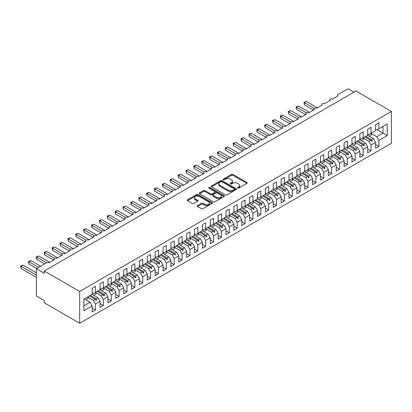 <?xml version="1.0" encoding="UTF-8"?>
<svg xmlns="http://www.w3.org/2000/svg" width="412" height="412" viewBox="0 0 412 412"><rect width="100%" height="100%" fill="white"/><g stroke="black" fill="none" stroke-linecap="round" stroke-linejoin="round"><path stroke-width="0.62" d="M237.606 188.109A0.767 0.443 0 0 0 238.687 188.109L246.901 183.366A1.092 0.633 0 0 0 247.221 182.923A1.092 0.633 0 0 0 246.901 182.475L232.991 174.446A1.092 0.633 0 0 0 231.446 174.446L223.237 179.184A0.767 0.443 0 0 0 223.01 179.498A0.767 0.443 0 0 0 223.237 179.807A0.767 0.443 0 0 0 224.319 179.807L225.379 179.194A3.497 2.019 0 0 1 230.323 179.194L231.482 179.864A3.497 2.019 0 0 1 232.507 181.29A3.497 2.019 0 0 1 231.482 182.722L230.421 183.335A0.767 0.443 0 0 0 230.2 183.644A0.767 0.443 0 0 0 230.421 183.958A0.767 0.443 0 0 0 231.503 183.958L232.564 183.345A3.497 2.019 0 0 1 237.513 183.345L238.672 184.015A3.497 2.019 0 0 1 239.696 185.441A3.497 2.019 0 0 1 238.672 186.868L237.606 187.481A0.767 0.443 0 0 0 237.384 187.795A0.767 0.443 0 0 0 237.606 188.109L237.606 187.481M197.523 205.583A1.092 0.633 0 0 0 197.204 206.031A1.092 0.633 0 0 0 197.523 206.474L201.427 208.73A1.092 0.633 0 0 0 202.972 208.73L212.092 203.461A1.092 0.633 0 0 0 212.412 203.018A1.092 0.633 0 0 0 212.092 202.57L198.182 194.541A1.092 0.633 0 0 0 196.637 194.541L187.517 199.805A1.092 0.633 0 0 0 187.197 200.253A1.092 0.633 0 0 0 187.517 200.696L192.234 203.42A1.092 0.633 0 0 0 193.779 203.42L197.678 201.164A1.092 0.633 0 0 0 198.002 200.721A1.092 0.633 0 0 0 197.678 200.273L195.345 198.924A2.925 1.689 0 0 1 194.485 197.729A2.925 1.689 0 0 1 196.292 196.174A2.925 1.689 0 0 1 199.475 196.539L208.632 201.823A2.925 1.689 0 0 1 209.487 203.018A2.925 1.689 0 0 1 207.684 204.579A2.925 1.689 0 0 1 204.496 204.213L202.972 203.332A1.092 0.633 0 0 0 201.427 203.332L197.523 205.583L197.523 206.474M391.4 111.472L79.676 291.438L79.676 323.255L391.4 143.283L391.4 111.472L355.978 91.016L44.254 270.988L44.254 273.264L36.385 268.717L46.535 262.856A1.669 0.963 180 0 1 48.899 262.856L54.564 259.581A1.669 0.963 0 0 1 54.075 258.901A1.669 0.963 0 0 1 54.492 258.267A1.669 0.963 180 0 1 56.768 258.309L62.439 255.038A1.669 0.963 0 0 1 61.949 254.353A1.669 0.963 0 0 1 62.361 253.72A1.669 0.963 180 0 1 64.643 253.766L70.308 250.491A1.669 0.963 0 0 1 69.819 249.811A1.669 0.963 0 0 1 70.236 249.178A1.669 0.963 180 0 1 72.512 249.219L78.182 245.949A1.669 0.963 0 0 1 77.693 245.269A1.669 0.963 0 0 1 78.105 244.63A1.669 0.963 180 0 1 80.386 244.677L86.051 241.401A1.669 0.963 0 0 1 85.562 240.721A1.669 0.963 0 0 1 85.979 240.088A1.669 0.963 180 0 1 88.256 240.129L93.926 236.859A1.669 0.963 0 0 1 93.436 236.179A1.669 0.963 0 0 1 93.848 235.54A1.669 0.963 180 0 1 96.13 235.587L101.795 232.311A1.669 0.963 0 0 1 101.306 231.632A1.669 0.963 0 0 1 101.723 230.998A1.669 0.963 180 0 1 103.999 231.039L109.669 227.769A1.669 0.963 0 0 1 109.18 227.089A1.669 0.963 0 0 1 109.592 226.451A1.669 0.963 180 0 1 111.873 226.497L117.538 223.227A1.669 0.963 0 0 1 117.049 222.542A1.669 0.963 0 0 1 117.466 221.908A1.669 0.963 180 0 1 119.743 221.95L125.413 218.679A1.669 0.963 0 0 1 124.924 218A1.669 0.963 0 0 1 125.336 217.361A1.669 0.963 180 0 1 127.617 217.407L133.282 214.137A1.669 0.963 0 0 1 132.793 213.452A1.669 0.963 0 0 1 133.21 212.819A1.669 0.963 180 0 1 135.486 212.86L141.156 209.59A1.669 0.963 0 0 1 140.667 208.91A1.669 0.963 0 0 1 141.079 208.271A1.669 0.963 180 0 1 143.361 208.317L149.026 205.047A1.669 0.963 0 0 1 148.536 204.362A1.669 0.963 0 0 1 148.953 203.729A1.669 0.963 180 0 1 151.23 203.775L156.9 200.5A1.669 0.963 0 0 1 156.411 199.82A1.669 0.963 0 0 1 156.823 199.187A1.669 0.963 180 0 1 159.104 199.228L164.769 195.958A1.669 0.963 0 0 1 164.28 195.273A1.669 0.963 0 0 1 164.697 194.639A1.669 0.963 180 0 1 166.973 194.685L172.643 191.41A1.669 0.963 0 0 1 172.154 190.73A1.669 0.963 0 0 1 172.566 190.097A1.669 0.963 180 0 1 174.848 190.138L180.513 186.868A1.669 0.963 0 0 1 180.023 186.183A1.669 0.963 0 0 1 180.441 185.549A1.669 0.963 180 0 1 182.717 185.596L188.387 182.32A1.669 0.963 0 0 1 187.898 181.641A1.669 0.963 0 0 1 188.31 181.007A1.669 0.963 180 0 1 190.591 181.048L196.256 177.778A1.669 0.963 0 0 1 195.767 177.093A1.669 0.963 0 0 1 196.184 176.46A1.669 0.963 180 0 1 198.46 176.506L204.131 173.231A1.669 0.963 0 0 1 203.641 172.551A1.669 0.963 0 0 1 204.053 171.917A1.669 0.963 180 0 1 206.335 171.958L212 168.688A1.669 0.963 0 0 1 211.511 168.003A1.669 0.963 0 0 1 211.928 167.37A1.669 0.963 180 0 1 214.204 167.416L219.874 164.141A1.669 0.963 0 0 1 219.385 163.461A1.669 0.963 0 0 1 219.797 162.828A1.669 0.963 180 0 1 222.078 162.869L227.743 159.599A1.669 0.963 0 0 1 227.254 158.919A1.669 0.963 0 0 1 227.671 158.28A1.669 0.963 180 0 1 229.948 158.326L235.618 155.051A1.669 0.963 0 0 1 235.128 154.371A1.669 0.963 0 0 1 235.54 153.738A1.669 0.963 180 0 1 237.822 153.779L243.487 150.509A1.669 0.963 0 0 1 242.998 149.829A1.669 0.963 0 0 1 243.415 149.19A1.669 0.963 180 0 1 245.691 149.237L251.361 145.961A1.669 0.963 0 0 1 250.872 145.282A1.669 0.963 0 0 1 251.284 144.648A1.669 0.963 180 0 1 253.565 144.689L259.23 141.419A1.669 0.963 0 0 1 258.741 140.739A1.669 0.963 0 0 1 259.158 140.101A1.669 0.963 180 0 1 261.435 140.147L267.105 136.877A1.669 0.963 0 0 1 266.616 136.192A1.669 0.963 0 0 1 267.028 135.558A1.669 0.963 180 0 1 269.309 135.6L274.974 132.329A1.669 0.963 0 0 1 274.485 131.649A1.669 0.963 0 0 1 274.902 131.011A1.669 0.963 180 0 1 277.178 131.057L282.848 127.787A1.669 0.963 0 0 1 282.359 127.102A1.669 0.963 0 0 1 282.771 126.469A1.669 0.963 180 0 1 285.053 126.515L290.718 123.24A1.669 0.963 0 0 1 290.228 122.56A1.669 0.963 0 0 1 290.645 121.926A1.669 0.963 180 0 1 292.922 121.967L298.592 118.697A1.669 0.963 0 0 1 298.103 118.012A1.669 0.963 0 0 1 298.515 117.379A1.669 0.963 180 0 1 300.796 117.425L306.461 114.15A1.669 0.963 0 0 1 305.972 113.47A1.669 0.963 0 0 1 306.389 112.837A1.669 0.963 180 0 1 308.665 112.878L314.335 109.607A1.669 0.963 0 0 1 313.846 108.922A1.669 0.963 0 0 1 314.258 108.289A1.669 0.963 180 0 1 316.54 108.335L322.205 105.06A1.669 0.963 0 0 1 321.715 104.38A1.669 0.963 0 0 1 322.132 103.747A1.669 0.963 180 0 1 324.409 103.788L330.079 100.518A1.669 0.963 0 0 1 329.59 99.833A1.669 0.963 0 0 1 330.002 99.199A1.669 0.963 180 0 1 332.283 99.246L337.948 95.97A1.669 0.963 0 0 1 337.464 95.29A1.669 0.963 0 0 1 337.948 94.611L348.104 88.745L354.011 92.154M79.676 291.438L44.254 270.988M225.457 194.855A1.092 0.633 0 0 0 227.002 194.855L236.122 189.592A1.092 0.633 0 0 0 236.442 189.144A1.092 0.633 0 0 0 236.122 188.696L222.212 180.667A1.092 0.633 0 0 0 220.667 180.667L211.552 185.93A1.092 0.633 0 0 0 211.227 186.379A1.092 0.633 0 0 0 211.552 186.827L225.457 194.855M209.188 188.274A0.767 0.443 0 0 1 209.965 188.382L224.092 196.534L214.987 201.792A1.092 0.633 0 0 1 213.442 201.792L199.537 193.758L203.435 191.523L203.435 190.617L199.537 192.868A1.092 0.633 0 0 0 199.212 193.316A1.092 0.633 0 0 0 199.537 193.758L199.537 192.868M203.435 191.523A1.092 0.633 0 0 1 204.98 191.523L204.98 190.617A1.092 0.633 0 0 0 203.435 190.617M204.98 190.617L210.62 193.872A1.092 0.633 0 0 0 212.17 193.872L214.755 192.378A1.092 0.633 0 0 0 215.074 191.93A1.092 0.633 0 0 0 214.755 191.487L208.884 188.093A0.767 0.443 0 0 1 208.657 187.784A0.767 0.443 0 0 1 209.131 187.378A0.767 0.443 0 0 1 209.965 187.47L224.107 195.633A1.092 0.633 0 0 1 224.427 196.081A1.092 0.633 0 0 1 224.107 196.529L224.107 195.633M92.195 292.942L93.375 293.622L95.502 292.396L95.502 286.397L92.195 288.307L92.195 294.302L83.847 299.122L83.847 310.756L92.195 305.941L90.068 302.259L84.244 298.896M92.195 308.119L95.502 310.03L95.502 304.03L100.065 301.393L97.938 297.711L92.113 294.348M87.565 296.995L93.375 300.348L95.502 304.03M100.065 288.395L101.244 289.08L103.371 287.849L103.371 281.849L100.065 283.76L100.065 289.76L95.502 292.396M100.065 303.577L103.371 305.483L103.371 299.483L107.939 296.851L105.812 293.169L99.987 289.806M93.673 295.25L96.073 293.864A8.904 5.14 60 0 0 95.43 292.438L101.244 295.806L103.371 299.483M107.939 283.853L109.118 284.532L111.245 283.307L111.245 277.307L107.939 279.218L107.939 285.212L103.371 287.849M107.939 299.03L111.245 300.94L111.245 294.941L115.808 292.304L113.681 288.621L107.856 285.258M103.309 287.906L109.118 291.258L111.245 294.941M115.808 279.305L116.987 279.99L119.114 278.759L119.114 272.759L115.808 274.67L115.808 280.67L111.245 283.307M115.808 294.487L119.114 296.393L119.114 290.398L123.682 287.761L121.555 284.079L115.731 280.716M111.183 283.363L116.987 286.716L119.114 290.398M123.682 274.763L124.862 275.443L126.989 274.217L126.989 268.217L123.682 270.128L123.682 276.128L119.114 278.759M123.682 289.94L126.989 291.851L126.989 285.851L131.552 283.214L129.425 279.532L123.6 276.169M119.053 278.816L124.862 282.168L126.989 285.851M131.552 270.215L132.731 270.9L134.858 269.669L134.858 263.675L131.552 265.58L131.552 271.58L126.989 274.217M131.552 285.398L134.858 287.303L134.858 281.308L139.426 278.672L137.299 274.989L131.474 271.626M125.16 277.07L127.56 275.685A8.904 5.14 60 0 0 126.917 274.258L132.731 277.626L134.858 281.308M139.426 265.673L140.605 266.353L142.732 265.127L142.732 259.127L139.426 261.038L139.426 267.038L134.858 269.669M139.426 280.85L142.732 282.761L142.732 276.761L147.295 274.124L145.168 270.442L139.344 267.079M134.796 269.726L140.605 273.079L142.732 276.761M147.295 261.126L148.475 261.811L150.601 260.58L150.601 254.585L147.295 256.491L147.295 262.49L142.732 265.127M147.295 276.308L150.601 278.218L150.601 272.219L155.169 269.582L153.043 265.9L147.218 262.537M142.67 265.184L148.475 268.536L150.601 272.219M155.169 256.583L156.349 257.263L158.476 256.037L158.476 250.038L155.169 251.948L155.169 257.948L150.601 260.58M155.169 271.76L158.476 273.671L158.476 267.671L163.039 265.034L160.912 261.357L155.087 257.989M150.54 260.636L156.349 263.989L158.476 267.671M163.039 252.036L164.218 252.721L166.345 251.495L166.345 245.495L163.039 247.401L163.039 253.401L158.476 256.037M163.039 267.218L166.345 269.129L166.345 263.129L170.913 260.492L168.786 256.81L162.961 253.447M156.648 258.89L159.047 257.505A8.904 5.14 60 0 0 158.404 256.079L164.218 259.447L166.345 263.129M170.913 247.494L172.092 248.173L174.219 246.948L174.219 240.948L170.913 242.859L170.913 248.858L166.345 251.495M170.913 262.671L174.219 264.581L174.219 258.582L178.782 255.945L176.655 252.268L170.831 248.905M166.283 251.547L172.092 254.899L174.219 258.582M178.782 242.946L179.962 243.631L182.089 242.405L182.089 236.406L178.782 238.311L178.782 244.311L174.219 246.948M178.782 258.128L182.089 260.039L182.089 254.039L186.657 251.402L184.53 247.72L178.705 244.357M172.391 249.801L174.791 248.415A8.904 5.14 60 0 0 174.147 246.989L179.962 250.357L182.089 254.039M186.657 238.404L187.836 239.084L189.963 237.858L189.963 231.858L186.657 233.769L186.657 239.769L182.089 242.405M186.657 253.586L189.963 255.492L189.963 249.492L194.526 246.855L192.399 243.178L186.574 239.815M182.027 242.457L187.836 245.81L189.963 249.492M194.526 233.862L195.705 234.541L197.832 233.316L197.832 227.316L194.526 229.221L194.526 235.221L189.963 237.858M194.526 249.039L197.832 250.949L197.832 244.949L202.4 242.313L200.273 238.63L194.449 235.267M189.901 237.915L195.705 241.267L197.832 244.949M202.4 229.314L203.58 229.994L205.706 228.768L205.706 222.768L202.4 224.679L202.4 230.679L197.832 233.316M202.4 244.496L205.706 246.402L205.706 240.402L210.269 237.765L208.142 234.088L202.318 230.725M197.77 233.367L203.58 236.725L205.706 240.402M210.269 224.772L211.449 225.452L213.576 224.226L213.576 218.226L210.269 220.132L210.269 226.131L205.706 228.768M210.269 239.949L213.576 241.859L213.576 235.86L218.144 233.223L216.017 229.541L210.192 226.178M203.878 231.621L206.278 230.236A8.904 5.14 60 0 0 205.634 228.809L211.449 232.177L213.576 235.86M218.144 220.224L219.323 220.904L221.45 219.678L221.45 213.679L218.144 215.589L218.144 221.589L213.576 224.226M218.144 235.407L221.45 237.312L221.45 231.312L226.013 228.681L223.886 224.998L218.061 221.635M213.514 224.277L219.323 227.635L221.45 231.312M226.013 215.682L227.192 216.362L229.319 215.136L229.319 209.136L226.013 211.047L226.013 217.042L221.45 219.678M226.013 230.859L229.319 232.77L229.319 226.77L233.887 224.133L231.76 220.451L225.936 217.088M221.388 219.735L227.192 223.088L229.319 226.77M233.887 211.135L235.067 211.82L237.194 210.589L237.194 204.589L233.887 206.5L233.887 212.499L229.319 215.136M233.887 226.317L237.194 228.222L237.194 222.222L241.756 219.591L239.63 215.909L233.805 212.546M229.257 215.193L235.067 218.545L237.194 222.222M241.756 206.592L242.936 207.272L245.063 206.046L245.063 200.047L241.756 201.957L241.756 207.952L237.194 210.589M241.756 221.769L245.063 223.68L245.063 217.68L249.631 215.043L247.504 211.361L241.679 207.998M235.365 213.442L237.765 212.056A8.904 5.14 60 0 0 237.121 210.63L242.936 213.998L245.063 217.68M249.631 202.045L250.81 202.73L252.937 201.499L252.937 195.499L249.631 197.41L249.631 203.41L245.063 206.046M249.631 217.227L252.937 219.132L252.937 213.133L257.5 210.501L255.373 206.819L249.548 203.456M245.001 206.103L250.81 209.456L252.937 213.133M257.5 197.502L258.679 198.182L260.806 196.957L260.806 190.957L257.5 192.868L257.5 198.862L252.937 201.499M257.5 212.68L260.806 214.59L260.806 208.59L265.374 205.954L263.247 202.271L257.423 198.908M251.109 204.352L253.509 202.967A8.904 5.14 60 0 0 252.865 201.54L258.679 204.908L260.806 208.59M265.374 192.955L266.554 193.64L268.681 192.409L268.681 186.415L265.374 188.32L265.374 194.32L260.806 196.957M265.374 208.137L268.681 210.043L268.681 204.048L273.244 201.411L271.117 197.729L265.292 194.366M260.745 197.013L266.554 200.366L268.681 204.048M273.244 188.413L274.423 189.093L276.55 187.867L276.55 181.867L273.244 183.778L273.244 189.778L268.681 192.409M273.244 203.59L276.55 205.5L276.55 199.501L281.118 196.864L278.991 193.182L273.166 189.819M268.619 192.466L274.423 195.818L276.55 199.501M281.118 183.865L282.297 184.55L284.424 183.319L284.424 177.325L281.118 179.23L281.118 185.23L276.55 187.867M281.118 199.048L284.424 200.953L284.424 194.958L288.987 192.322L286.86 188.639L281.036 185.276M276.488 187.923L282.297 191.276L284.424 194.958M288.987 179.323L290.166 180.003L292.293 178.777L292.293 172.777L288.987 174.688L288.987 180.688L284.424 183.319M288.987 194.5L292.293 196.411L292.293 190.411L296.861 187.774L294.734 184.092L288.91 180.729M282.596 186.178L284.996 184.787A8.904 5.14 60 0 0 284.352 183.361L290.166 186.729L292.293 190.411M296.861 174.776L298.041 175.46L300.168 174.23L300.168 168.235L296.861 170.141L296.861 176.14L292.293 178.777M296.861 189.958L300.168 191.868L300.168 185.869L304.731 183.232L302.604 179.55L296.779 176.187M292.232 178.834L298.041 182.186L300.168 185.869M304.731 170.233L305.91 170.913L308.037 169.687L308.037 163.688L304.731 165.598L304.731 171.598L300.168 174.23M304.731 185.41L308.037 187.321L308.037 181.321L312.605 178.684L310.478 175.007L304.653 171.644M300.106 174.286L305.91 177.639L308.037 181.321M312.605 165.686L313.784 166.371L315.911 165.145L315.911 159.145L312.605 161.051L312.605 167.051L308.037 169.687M312.605 180.868L315.911 182.779L315.911 176.779L320.474 174.142L318.352 170.46L312.523 167.097M307.975 169.744L313.784 173.097L315.911 176.779M320.474 161.143L321.654 161.823L323.781 160.598L323.781 154.598L320.474 156.508L320.474 162.508L315.911 165.145M320.474 176.321L323.781 178.231L323.781 172.231L328.349 169.595L326.222 165.918L320.397 162.555M314.083 167.998L316.483 166.608A8.904 5.14 60 0 0 315.839 165.181L321.654 168.549L323.781 172.231M328.349 156.601L329.528 157.281L331.655 156.055L331.655 150.056L328.349 151.961L328.349 157.961L323.781 160.598M328.349 171.778L331.655 173.689L331.655 167.689L336.218 165.052L334.096 161.37L328.266 158.007M323.719 160.654L329.528 164.007L331.655 167.689M336.218 152.054L337.397 152.734L339.524 151.508L339.524 145.508L336.218 147.419L336.218 153.418L331.655 156.055M336.218 167.236L339.524 169.141L339.524 163.142L344.092 160.505L341.965 156.828L336.141 153.465M329.827 158.908L332.227 157.523A8.904 5.14 60 0 0 331.583 156.091L337.397 159.459L339.524 163.142M344.092 147.511L345.271 148.191L347.398 146.966L347.398 140.966L344.092 142.871L344.092 148.871L339.524 151.508M344.092 162.689L347.398 164.599L347.398 158.599L351.961 155.963L349.839 152.28L344.01 148.917M339.462 151.565L345.271 154.917L347.398 158.599M351.961 142.964L353.141 143.644L355.268 142.418L355.268 136.418L351.961 138.329L351.961 144.329L347.398 146.966M351.961 158.146L355.268 160.052L355.268 154.052L359.836 151.42L357.709 147.738L351.884 144.375M347.337 147.017L353.141 150.375L355.268 154.052M359.836 138.422L361.015 139.102L363.142 137.876L363.142 131.876L359.836 133.782L359.836 139.781L355.268 142.418M359.836 153.599L363.142 155.509L363.142 149.51L367.705 146.873L365.583 143.191L359.753 139.828M355.206 142.475L361.015 145.827L363.142 149.51M367.705 133.874L368.884 134.559L371.011 133.328L371.011 127.329L367.705 129.239L367.705 135.239L363.142 137.876M367.705 149.056L371.011 150.962L371.011 144.962L375.579 142.331L375.579 148.325L378.886 146.42L378.886 140.42L387.228 135.605L382.98 133.148L382.98 126.422L387.228 123.966L387.228 135.605M361.314 140.729L363.714 139.344A8.904 5.14 60 0 0 363.07 137.912L368.884 141.285L371.011 144.962M375.579 129.332L376.759 130.012L378.886 128.786L378.886 122.786L375.579 124.697L375.579 130.692L371.011 133.328M375.579 144.509L378.886 146.42M370.949 133.385L376.759 136.738L378.886 140.42M36.385 268.717L36.385 295.986L44.254 300.528L44.254 302.805L79.676 323.255M95.502 310.03L92.195 311.936L92.195 305.941M103.371 305.483L100.065 307.393L100.065 301.393M111.245 300.94L107.939 302.851L107.939 296.851M119.114 296.393L115.808 298.303L115.808 292.304M126.989 291.851L123.682 293.761L123.682 287.761M134.858 287.303L131.552 289.214L131.552 283.214M142.732 282.761L139.426 284.671L139.426 278.672M150.601 278.218L147.295 280.124L147.295 274.124M158.476 273.671L155.169 275.582L155.169 269.582M166.345 269.129L163.039 271.034L163.039 265.034M174.219 264.581L170.913 266.492L170.913 260.492M182.089 260.039L178.782 261.944L178.782 255.945M189.963 255.492L186.657 257.402L186.657 251.402M197.832 250.949L194.526 252.855L194.526 246.855M205.706 246.402L202.4 248.312L202.4 242.313M213.576 241.859L210.269 243.765L210.269 237.765M221.45 237.312L218.144 239.223L218.144 233.223M229.319 232.77L226.013 234.675L226.013 228.681M237.194 228.222L233.887 230.133L233.887 224.133M245.063 223.68L241.756 225.585L241.756 219.591M252.937 219.132L249.631 221.043L249.631 215.043M260.806 214.59L257.5 216.501L257.5 210.501M268.681 210.043L265.374 211.953L265.374 205.954M276.55 205.5L273.244 207.411L273.244 201.411M284.424 200.953L281.118 202.864L281.118 196.864M292.293 196.411L288.987 198.321L288.987 192.322M300.168 191.868L296.861 193.774L296.861 187.774M308.037 187.321L304.731 189.232L304.731 183.232M315.911 182.779L312.605 184.684L312.605 178.684M323.781 178.231L320.474 180.142L320.474 174.142M331.655 173.689L328.349 175.594L328.349 169.595M339.524 169.141L336.218 171.052L336.218 165.052M347.398 164.599L344.092 166.505L344.092 160.505M355.268 160.052L351.961 161.962L351.961 155.963M363.142 155.509L359.836 157.415L359.836 151.42M371.011 150.962L367.705 152.873L367.705 146.873M378.886 128.786L387.228 123.966M96.14 292.026L96.64 291.737M90.316 295.389L96.14 298.752L97.938 297.711M93.375 300.348L95.172 299.308L96.248 300.508L96.64 300.281L96.14 298.752M89.347 295.945L95.172 299.308M104.015 287.478L104.514 287.19M98.185 290.846L104.015 294.209L105.812 293.169M101.244 295.806L103.046 294.765L104.118 295.965L104.514 295.734L104.015 294.209M97.222 291.402L103.046 294.765M111.884 282.936L112.383 282.647M106.059 286.299L111.884 289.662L113.681 288.621M109.118 291.258L110.916 290.218L111.992 291.418L112.383 291.191L111.884 289.662M105.091 286.855L110.916 290.218M119.758 278.394L120.258 278.1M113.928 281.757L119.758 285.119L121.555 284.079M116.987 286.716L118.79 285.676L119.861 286.876L120.258 286.644L119.758 285.119M112.965 282.313L118.79 285.676M127.627 273.846L128.127 273.558M121.803 277.209L127.627 280.572L129.425 279.532M124.862 282.168L126.659 281.133L127.735 282.328L128.127 282.102L127.627 280.572M120.834 277.765L126.659 281.133M135.502 269.304L136.001 269.01M129.672 272.667L135.502 276.03L137.299 274.989M132.731 277.626L134.533 276.586L135.605 277.786L136.001 277.559L135.502 276.03M128.709 273.223L134.533 276.586M143.371 264.756L143.87 264.468M137.546 268.119L143.371 271.482L145.168 270.442M140.605 273.079L142.403 272.044L143.479 273.238L143.87 273.012L143.371 271.482M136.578 268.681L142.403 272.044M151.245 260.214L151.745 259.926M145.415 263.577L151.245 266.94L153.043 265.9M148.475 268.536L150.277 267.496L151.348 268.696L151.745 268.469L151.245 266.94M144.452 264.133L150.277 267.496M159.114 255.667L159.614 255.378M153.29 259.03L159.114 262.392L160.912 261.357M156.349 263.989L158.146 262.954L159.223 264.149L159.614 263.922L159.114 262.392M152.322 259.591L158.146 262.954M166.989 251.124L167.488 250.836M161.159 254.487L166.989 257.85L168.786 256.81M164.218 259.447L166.021 258.406L167.092 259.606L167.488 259.38L166.989 257.85M160.196 255.043L166.021 258.406M174.858 246.577L175.358 246.288M169.033 249.94L174.858 253.303L176.655 252.268M172.092 254.899L173.89 253.864L174.966 255.059L175.358 254.832L174.858 253.303M168.065 250.501L173.89 253.864M182.732 242.035L183.232 241.746M176.903 245.398L182.732 248.76L184.53 247.72M179.962 250.357L181.764 249.317L182.835 250.517L183.232 250.29L182.732 248.76M175.939 245.954L181.764 249.317M190.602 237.487L191.101 237.199M184.777 240.85L190.602 244.213L192.399 243.178M187.836 245.81L189.633 244.774L190.71 245.969L191.101 245.743L190.602 244.213M183.809 241.411L189.633 244.774M198.476 232.945L198.975 232.656M192.646 236.308L198.476 239.671L200.273 238.63M195.705 241.267L197.508 240.227L198.579 241.427L198.975 241.2L198.476 239.671M191.683 236.864L197.508 240.227M206.345 228.397L206.845 228.109M200.52 231.76L206.345 235.123L208.142 234.088M203.58 236.725L205.377 235.685L206.453 236.879L206.845 236.653L206.345 235.123M199.552 232.322L205.377 235.685M214.219 223.855L214.719 223.567M208.39 227.218L214.219 230.581L216.017 229.541M211.449 232.177L213.251 231.137L214.322 232.337L214.719 232.111L214.219 230.581M207.427 227.774L213.251 231.137M222.089 219.308L222.588 219.019M216.264 222.671L222.089 226.034L223.886 224.998M219.323 227.635L221.12 226.595L222.197 227.79L222.588 227.563L222.089 226.034M215.296 223.232L221.12 226.595M229.963 214.765L230.463 214.477M224.133 218.128L229.963 221.491L231.76 220.451M227.192 223.088L228.995 222.047L230.066 223.247L230.463 223.021L229.963 221.491M223.17 218.684L228.995 222.047M237.832 210.218L238.332 209.929M232.007 213.581L237.832 216.949L239.63 215.909M235.067 218.545L236.864 217.505L237.94 218.705L238.332 218.473L237.832 216.949M231.039 214.142L236.864 217.505M245.707 205.676L246.206 205.387M239.877 209.038L245.707 212.401L247.504 211.361M242.936 213.998L244.738 212.958L245.81 214.158L246.206 213.931L245.707 212.401M238.914 209.595L244.738 212.958M253.576 201.133L254.075 200.84M247.751 204.496L253.576 207.859L255.373 206.819M250.81 209.456L252.608 208.415L253.684 209.615L254.075 209.384L253.576 207.859M246.783 205.052L252.608 208.415M261.45 196.586L261.95 196.297M255.62 199.949L261.45 203.312L263.247 202.271M258.679 204.908L260.482 203.868L261.553 205.068L261.95 204.841L261.45 203.312M254.657 200.505L260.482 203.868M269.319 192.043L269.819 191.75M263.495 195.406L269.319 198.769L271.117 197.729M266.554 200.366L268.351 199.326L269.427 200.526L269.819 200.299L269.319 198.769M262.526 195.963L268.351 199.326M277.194 187.496L277.693 187.208M271.364 190.859L277.194 194.222L278.991 193.182M274.423 195.818L276.225 194.783L277.297 195.978L277.693 195.752L277.194 194.222M270.401 191.415L276.225 194.783M285.063 182.954L285.562 182.66M279.238 186.317L285.063 189.68L286.86 188.639M282.297 191.276L284.095 190.236L285.171 191.436L285.562 191.209L285.063 189.68M278.27 186.873L284.095 190.236M292.937 178.406L293.437 178.118M287.107 181.769L292.937 185.132L294.734 184.092M290.166 186.729L291.969 185.694L293.04 186.888L293.437 186.662L292.937 185.132M286.144 182.331L291.969 185.694M300.806 173.864L301.306 173.576M294.982 177.227L300.806 180.59L302.604 179.55M298.041 182.186L299.838 181.146L300.914 182.346L301.306 182.119L300.806 180.59M294.014 177.783L299.838 181.146M308.681 169.317L309.18 169.028M302.851 172.68L308.681 176.042L310.478 175.007M305.91 177.639L307.713 176.604L308.784 177.799L309.18 177.572L308.681 176.042M301.888 173.241L307.713 176.604M316.55 164.774L317.049 164.486M310.725 168.137L316.55 171.5L318.352 170.46M313.784 173.097L315.582 172.056L316.658 173.256L317.049 173.03L316.55 171.5M309.757 168.693L315.582 172.056M324.424 160.227L324.924 159.938M318.594 163.59L324.424 166.953L326.222 165.918M321.654 168.549L323.456 167.514L324.527 168.709L324.924 168.482L324.424 166.953M317.631 164.151L323.456 167.514M332.293 155.685L332.793 155.396M326.469 159.047L332.293 162.41L334.096 161.37M329.528 164.007L331.325 162.967L332.402 164.167L332.793 163.94L332.293 162.41M325.501 159.604L331.325 162.967M340.168 151.137L340.667 150.849M334.338 154.5L340.168 157.863L341.965 156.828M337.397 159.459L339.2 158.424L340.271 159.619L340.667 159.393L340.168 157.863M333.375 155.061L339.2 158.424M348.037 146.595L348.537 146.306M342.212 149.958L348.037 153.321L349.839 152.28M345.271 154.917L347.069 153.877L348.145 155.077L348.537 154.85L348.037 153.321M341.244 150.514L347.069 153.877M355.911 142.047L356.411 141.759M350.082 145.41L355.911 148.773L357.709 147.738M353.141 150.375L354.943 149.335L356.014 150.529L356.411 150.303L355.911 148.773M349.118 145.972L354.943 149.335M363.781 137.505L364.28 137.217M357.956 140.868L363.781 144.231L365.583 143.191M361.015 145.827L362.812 144.787L363.889 145.987L364.28 145.76L363.781 144.231M356.988 141.424L362.812 144.787M371.655 132.958L372.154 132.669M365.825 136.321L371.655 139.683L373.452 138.648L367.628 135.285M368.884 141.285L370.687 140.245L371.758 141.44L372.154 141.213L371.655 139.683M364.862 136.882L370.687 140.245M373.452 138.648L375.579 142.331M376.759 136.738L382.98 133.148L377.15 129.785M83.847 305.848L90.068 302.259M370.913 140.502L372.154 141.213M363.044 145.045L364.28 145.76M355.17 149.592L356.411 150.303M347.301 154.134L348.537 154.85M339.426 158.682L340.667 159.393M331.557 163.224L332.793 163.94M323.683 167.766L324.924 168.482M315.813 172.314L317.049 173.03M307.939 176.856L309.18 177.572M300.07 181.404L301.306 182.119M292.196 185.946L293.437 186.662M284.326 190.493L285.562 191.209M276.452 195.036L277.693 195.752M268.583 199.583L269.819 200.299M260.708 204.125L261.95 204.841M252.839 208.673L254.075 209.384M244.965 213.215L246.206 213.931M237.096 217.763L238.332 218.473M229.221 222.305L230.463 223.021M221.352 226.852L222.588 227.563M213.478 231.395L214.719 232.111M205.609 235.942L206.845 236.653M197.734 240.484L198.975 241.2M189.865 245.027L191.101 245.743M181.991 249.574L183.232 250.29M174.122 254.116L175.358 254.832M166.247 258.664L167.488 259.38M158.378 263.206L159.614 263.922M150.504 267.754L151.745 268.469M142.634 272.296L143.87 273.012M134.76 276.843L136.001 277.559M126.891 281.386L128.127 282.102M119.016 285.933L120.258 286.644M111.147 290.475L112.383 291.191M103.273 295.023L104.514 295.734M95.404 299.565L96.64 300.281M237.915 188.217L238.672 187.779A3.497 2.019 0 0 0 239.696 186.353L239.696 185.441M232.507 181.29L232.507 182.202A3.497 2.019 0 0 1 231.482 183.628L230.725 184.066M246.901 182.475L246.901 183.366L232.991 175.352A1.092 0.633 0 0 0 231.446 175.352L223.541 179.915M236.107 189.597L222.212 181.579A1.092 0.633 0 0 0 220.667 181.579L211.562 186.832M234.186 189.458A0.767 0.443 0 0 0 234.413 189.144A0.767 0.443 0 0 0 234.186 188.83L221.98 181.785A0.767 0.443 0 0 0 220.899 181.785L219.776 182.428A3.497 2.019 0 0 0 218.751 183.86A3.497 2.019 0 0 0 219.776 185.287L228.124 190.102A3.497 2.019 0 0 0 233.068 190.102L234.186 189.458L234.186 190.365A0.767 0.443 0 0 0 234.413 190.05L234.413 189.144M218.751 183.86L218.751 184.767A3.497 2.019 0 0 0 219.776 186.193L219.776 185.287M234.186 190.365L233.068 191.013A3.497 2.019 0 0 1 228.124 191.013L219.776 186.193M204.98 191.523L210.62 194.783A1.092 0.633 0 0 0 212.17 194.783L214.755 193.285A1.092 0.633 0 0 0 215.074 192.842L215.074 191.93M216.475 197.25A2.925 1.689 0 0 0 219.663 197.616A2.925 1.689 0 0 0 221.465 196.06A2.925 1.689 0 0 0 220.611 194.866L217.382 193.001A1.092 0.633 0 0 0 215.837 193.001L213.251 194.495A1.092 0.633 0 0 0 212.927 194.943A1.092 0.633 0 0 0 213.251 195.391L216.475 197.25L216.475 198.162A2.925 1.689 0 0 0 219.663 198.527A2.925 1.689 0 0 0 221.465 196.967L221.465 196.06M212.927 194.943L212.927 195.855A1.092 0.633 0 0 0 213.251 196.297L213.251 195.391M216.475 198.162L213.251 196.297M209.487 203.018L209.487 203.925A2.925 1.689 0 0 1 207.684 205.485A2.925 1.689 0 0 1 204.496 205.119L202.972 204.239A1.092 0.633 0 0 0 201.427 204.239L197.539 206.484M194.485 197.729L194.485 198.641A2.925 1.689 0 0 0 195.345 199.835L195.345 198.924M197.667 201.174L195.345 199.835M212.077 203.471L198.182 195.453A1.092 0.633 0 0 0 196.637 195.453L187.532 200.706M303.984 102.356L304.417 102.609L304.417 104.88L303.984 102.356L306.384 101.47L304.417 102.609L314.258 108.289M304.417 104.88L313.47 110.107M306.384 101.47L317.405 107.836M367.705 134.636A8.904 5.14 60 0 1 368.21 135.62M370.944 133.37A8.904 5.14 60 0 1 371.583 134.796L369.183 136.181M296.115 106.904L296.547 107.151L296.547 109.422L296.115 106.904L298.515 106.018L296.547 107.151L306.389 112.837M296.547 109.422L305.596 114.649M298.515 106.018L309.536 112.378M359.836 139.184A8.904 5.14 60 0 1 360.335 140.162M288.24 111.446L288.673 111.698L288.673 113.97L288.24 111.446L290.64 110.56L288.673 111.698L298.515 117.379M288.673 113.97L297.727 119.197M290.64 110.56L301.661 116.926M351.961 143.726A8.904 5.14 60 0 1 352.466 144.71M355.201 142.459A8.904 5.14 60 0 1 355.839 143.886L353.439 145.271M280.371 115.993L280.804 116.241L280.804 118.512L280.371 115.993L282.771 115.108L280.804 116.241L290.645 121.926M280.804 118.512L289.852 123.739M282.771 115.108L293.792 121.468M344.092 148.274A8.904 5.14 60 0 1 344.592 149.252M347.326 147.002A8.904 5.14 60 0 1 347.97 148.433L345.57 149.819M272.497 120.536L272.929 120.788L272.929 123.059L272.497 120.536L274.897 119.65L272.929 120.788L282.771 126.469M272.929 123.059L281.983 128.286M274.897 119.65L285.918 126.01M336.218 152.816A8.904 5.14 60 0 1 336.722 153.8M339.457 151.549A8.904 5.14 60 0 1 340.096 152.976L337.696 154.361M264.628 125.083L265.06 125.33L265.06 127.602L264.628 125.083L267.028 124.197L265.06 125.33L274.902 131.011M265.06 127.602L274.109 132.829M267.028 124.197L278.048 130.558M328.349 157.363A8.904 5.14 60 0 1 328.848 158.342M256.753 129.625L257.186 129.878L257.186 132.149L256.753 129.625L259.153 128.74L257.186 129.878L267.028 135.558M257.186 132.149L266.24 137.376M259.153 128.74L270.174 135.1M320.474 161.906A8.904 5.14 60 0 1 320.979 162.889M323.714 160.639A8.904 5.14 60 0 1 324.352 162.065L321.952 163.451M248.884 134.173L249.317 134.42L249.317 136.691L248.884 134.173L251.284 133.282L249.317 134.42L259.158 140.101M249.317 136.691L258.365 141.919M251.284 133.282L262.305 139.647M312.605 166.453A8.904 5.14 60 0 1 313.105 167.432M241.01 138.715L241.442 138.968L241.442 141.239L241.01 138.715L243.41 137.829L241.442 138.968L251.284 144.648M241.442 141.239L250.496 146.466M243.41 137.829L254.431 144.19M304.731 170.995A8.904 5.14 60 0 1 305.235 171.979M307.97 169.729A8.904 5.14 60 0 1 308.609 171.155L306.209 172.54M233.141 143.263L233.573 143.51L233.573 145.781L233.141 143.263L235.54 142.372L233.573 143.51L243.415 149.19M233.573 145.781L242.622 151.008M235.54 142.372L246.561 148.737M296.861 175.543A8.904 5.14 60 0 1 297.361 176.521M300.096 174.271A8.904 5.14 60 0 1 300.739 175.697L298.339 177.088M225.266 147.805L225.699 148.052L225.699 150.328L225.266 147.805L227.666 146.919L225.699 148.052L235.54 153.738M225.699 150.328L234.752 155.556M227.666 146.919L238.687 153.279M288.987 180.085A8.904 5.14 60 0 1 289.492 181.069M292.226 178.818A8.904 5.14 60 0 1 292.865 180.245L290.465 181.63M217.397 152.347L217.83 152.6L217.83 154.871L217.397 152.347L219.797 151.462L217.83 152.6L227.671 158.28M217.83 154.871L226.878 160.098M219.797 151.462L230.818 157.827M281.118 184.633A8.904 5.14 60 0 1 281.617 185.611M209.523 156.895L209.955 157.142L209.955 159.418L209.523 156.895L211.923 156.009L209.955 157.142L219.797 162.828M209.955 159.418L219.009 164.64M211.923 156.009L222.944 162.369M273.244 189.175A8.904 5.14 60 0 1 273.748 190.153M276.483 187.908A8.904 5.14 60 0 1 277.122 189.335L274.722 190.72M201.653 161.437L202.086 161.689L202.086 163.961L201.653 161.437L204.053 160.551L202.086 161.689L211.928 167.37M202.086 163.961L211.135 169.188M204.053 160.551L215.074 166.917M265.374 193.722A8.904 5.14 60 0 1 265.874 194.701M268.609 192.45A8.904 5.14 60 0 1 269.252 193.877L266.852 195.262M193.779 165.984L194.212 166.232L194.212 168.508L193.779 165.984L196.179 165.099L194.212 166.232L204.053 171.917M194.212 168.508L203.265 173.73M196.179 165.099L207.2 171.459M257.5 198.265A8.904 5.14 60 0 1 258.005 199.243M260.739 196.998A8.904 5.14 60 0 1 261.378 198.424L258.978 199.81M185.91 170.527L186.342 170.779L186.342 173.05L185.91 170.527L188.31 169.641L186.342 170.779L196.184 176.46M186.342 173.05L195.391 178.278M188.31 169.641L199.326 176.006M249.631 202.812A8.904 5.14 60 0 1 250.13 203.791M178.035 175.074L178.468 175.321L178.468 177.598L178.035 175.074L180.435 174.188L178.468 175.321L188.31 181.007M178.468 177.598L187.522 182.82M180.435 174.188L191.456 180.549M241.756 207.354A8.904 5.14 60 0 1 242.261 208.333M244.996 206.088A8.904 5.14 60 0 1 245.634 207.514L243.235 208.899M170.166 179.617L170.599 179.869L170.599 182.14L170.166 179.617L172.566 178.731L170.599 179.869L180.441 185.549M170.599 182.14L179.647 187.367M172.566 178.731L183.582 185.096M233.887 211.897A8.904 5.14 60 0 1 234.387 212.88M162.292 184.164L162.725 184.411L162.725 186.688L162.292 184.164L164.692 183.278L162.725 184.411L172.566 190.097M162.725 186.688L171.778 191.91M164.692 183.278L175.713 189.638M226.013 216.444A8.904 5.14 60 0 1 226.518 217.423M229.252 215.177A8.904 5.14 60 0 1 229.891 216.604L227.491 217.989M154.423 188.706L154.855 188.959L154.855 191.23L154.423 188.706L156.823 187.821L154.855 188.959L164.697 194.639M154.855 191.23L163.904 196.457M156.823 187.821L167.838 194.186M218.144 220.987A8.904 5.14 60 0 1 218.643 221.97M221.378 219.72A8.904 5.14 60 0 1 222.022 221.146L219.622 222.532M146.548 193.254L146.981 193.501L146.981 195.772L146.548 193.254L148.948 192.368L146.981 193.501L156.823 199.187M146.981 195.772L156.035 200.999M148.948 192.368L159.969 198.728M210.269 225.534A8.904 5.14 60 0 1 210.774 226.512M213.509 224.262A8.904 5.14 60 0 1 214.147 225.694L211.747 227.079M138.679 197.796L139.112 198.048L139.112 200.32L138.679 197.796L141.079 196.91L139.112 198.048L148.953 203.729M139.112 200.32L148.16 205.547M141.079 196.91L152.095 203.276M202.4 230.076A8.904 5.14 60 0 1 202.9 231.06M130.805 202.344L131.237 202.591L131.237 204.862L130.805 202.344L133.205 201.458L131.237 202.591L141.079 208.276M131.237 204.862L140.291 210.089M133.205 201.458L144.226 207.818M194.526 234.624A8.904 5.14 60 0 1 195.03 235.602M197.765 233.352A8.904 5.14 60 0 1 198.404 234.783L196.004 236.169M122.936 206.886L123.368 207.138L123.368 209.409L122.936 206.886L125.336 206L123.368 207.138L133.21 212.819M123.368 209.409L132.417 214.637M125.336 206L136.351 212.36M186.657 239.166A8.904 5.14 60 0 1 187.156 240.15M189.891 237.899A8.904 5.14 60 0 1 190.535 239.326L188.135 240.711M115.061 211.433L115.494 211.68L115.494 213.952L115.061 211.433L117.461 210.542L115.494 211.68L125.336 217.361M115.494 213.952L124.548 219.179M117.461 210.542L128.482 216.908M178.782 243.713A8.904 5.14 60 0 1 179.287 244.692M182.022 242.441A8.904 5.14 60 0 1 182.66 243.868L180.26 245.258M107.192 215.976L107.625 216.228L107.625 218.499L107.192 215.976L109.592 215.09L107.625 216.228L117.466 221.908M107.625 218.499L116.673 223.726M109.592 215.09L120.608 221.45M170.913 248.256A8.904 5.14 60 0 1 171.413 249.239M99.318 220.523L99.75 220.77L99.75 223.041L99.318 220.523L101.718 219.632L99.75 220.77L109.592 226.451M99.75 223.041L108.804 228.269M101.718 219.632L112.739 225.997M163.039 252.803A8.904 5.14 60 0 1 163.543 253.782M166.278 251.531A8.904 5.14 60 0 1 166.917 252.958L164.517 254.348M91.449 225.065L91.881 225.318L91.881 227.589L91.449 225.065L93.848 224.18L91.881 225.318L101.723 230.998M91.881 227.589L100.93 232.816M93.848 224.18L104.864 230.54M155.169 257.346A8.904 5.14 60 0 1 155.669 258.329M83.574 229.613L84.007 229.86L84.007 232.131L83.574 229.613L85.974 228.722L84.007 229.86L93.848 235.54M84.007 232.131L93.06 237.358M85.974 228.722L96.995 235.087M147.295 261.893A8.904 5.14 60 0 1 147.8 262.871M150.535 260.621A8.904 5.14 60 0 1 151.173 262.047L148.773 263.438M75.705 234.155L76.132 234.402L76.132 236.679L75.705 234.155L78.105 233.269L76.132 234.402L85.979 240.088M76.132 236.679L85.186 241.906M78.105 233.269L89.121 239.63M139.426 266.435A8.904 5.14 60 0 1 139.925 267.414M142.66 265.168A8.904 5.14 60 0 1 143.304 266.595L140.904 267.98M67.831 238.697L68.263 238.95L68.263 241.221L67.831 238.697L70.231 237.812L68.263 238.95L78.105 244.63M68.263 241.221L77.317 246.448M70.231 237.812L81.252 244.177M131.552 270.983A8.904 5.14 60 0 1 132.056 271.961M134.791 269.711A8.904 5.14 60 0 1 135.43 271.137L133.03 272.523M59.961 243.245L60.389 243.492L60.389 245.768L59.961 243.245L62.361 242.359L60.389 243.492L70.236 249.178M60.389 245.768L69.443 250.99M62.361 242.359L73.377 248.719M123.682 275.525A8.904 5.14 60 0 1 124.182 276.503M52.087 247.787L52.52 248.039L52.52 250.311L52.087 247.787L54.487 246.901L52.52 248.039L62.361 253.72M52.52 250.311L61.573 255.538M54.487 246.901L65.508 253.267M115.808 280.072A8.904 5.14 60 0 1 116.313 281.051M119.047 278.8A8.904 5.14 60 0 1 119.686 280.227L117.286 281.612M44.218 252.335L44.645 252.582L44.645 254.858L44.218 252.335L46.618 251.449L44.645 252.582L54.492 258.267M44.645 254.858L53.699 260.08M46.618 251.449L57.634 257.809M107.939 284.615A8.904 5.14 60 0 1 108.438 285.593M111.173 283.348A8.904 5.14 60 0 1 111.817 284.774L109.417 286.16M36.344 256.877L36.776 257.129L36.776 259.4L36.344 256.877L38.743 255.991L36.776 257.129L46.618 262.81M36.776 259.4L44.645 263.948M38.743 255.991L49.764 262.356M100.065 289.157A8.904 5.14 60 0 1 100.569 290.141M103.304 287.89A8.904 5.14 60 0 1 103.942 289.317L101.543 290.702M28.474 261.424L28.902 261.672L28.902 263.948L28.474 261.424L30.874 260.538L28.902 261.672L38.743 267.352M28.902 263.948L36.776 268.49M30.874 260.538L40.711 266.219M92.195 293.704A8.904 5.14 60 0 1 92.695 294.683M20.6 265.967L21.033 266.219L21.033 268.49L20.6 265.967L23 265.081L21.033 266.219L36.385 275.082M21.033 268.49L36.385 277.353M23 265.081L36.385 272.806M84.568 298.705A8.904 5.14 60 0 1 84.826 299.23M87.56 296.98A8.904 5.14 60 0 1 88.199 298.406L85.799 299.792M238.672 187.779L238.672 186.868M230.421 183.958L230.421 183.335M231.482 183.628L231.482 182.722M223.237 179.807L223.237 179.184M231.446 175.352L231.446 174.446M232.991 175.352L232.991 174.446M211.552 186.827L211.552 185.93M220.667 181.579L220.667 180.667M222.212 181.579L222.212 180.667M236.122 189.592L236.122 188.696M228.124 191.013L228.124 190.102M233.068 191.013L233.068 190.102M210.62 194.783L210.62 193.872M212.17 194.783L212.17 193.872M214.755 193.285L214.755 192.378M209.965 188.382L209.965 187.47M201.427 204.239L201.427 203.332M202.972 204.239L202.972 203.332M204.496 205.119L204.496 204.213M197.678 201.164L197.678 200.273M187.517 200.696L187.517 199.805M196.637 195.453L196.637 194.541M198.182 195.453L198.182 194.541M212.092 203.461L212.092 202.57M337.464 96.254L337.464 95.29M329.59 100.801L329.59 99.833M321.715 105.343L321.715 104.38M313.846 109.891L313.846 108.922M305.972 114.433L305.972 113.47M298.103 118.975L298.103 118.012M290.228 123.523L290.228 122.56M282.359 128.065L282.359 127.102M274.485 132.613L274.485 131.649M266.616 137.155L266.616 136.192M258.741 141.702L258.741 140.739M250.872 146.245L250.872 145.282M242.998 150.792L242.998 149.829M235.128 155.334L235.128 154.371M227.254 159.882L227.254 158.919M219.385 164.424L219.385 163.461M211.511 168.972L211.511 168.003M203.641 173.514L203.641 172.551M195.767 178.061L195.767 177.093M187.898 182.604L187.898 181.641M180.023 187.151L180.023 186.183M172.154 191.693L172.154 190.73M164.28 196.241L164.28 195.273M156.411 200.783L156.411 199.82M148.536 205.325L148.536 204.362M140.667 209.873L140.667 208.91M132.793 214.415L132.793 213.452M124.924 218.963L124.924 218M117.049 223.505L117.049 222.542M109.18 228.052L109.18 227.089M101.306 232.595L101.306 231.632M93.436 237.142L93.436 236.179M85.562 241.684L85.562 240.721M77.693 246.232L77.693 245.269M69.819 250.774L69.819 249.811M61.949 255.322L61.949 254.353M54.075 259.864L54.075 258.901"/></g></svg>
